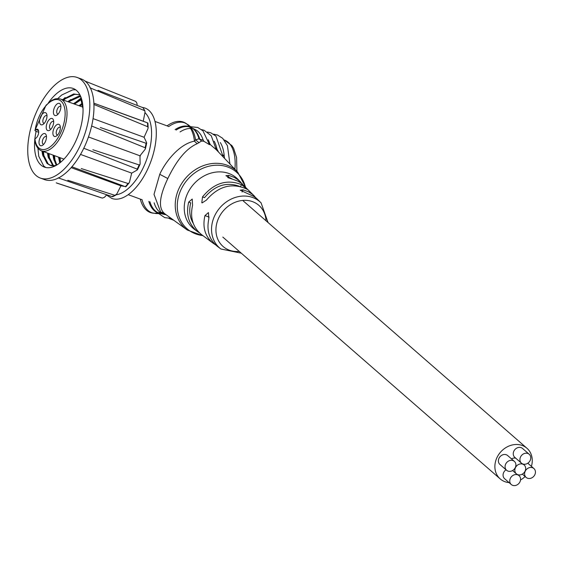 <?xml version="1.0" encoding="UTF-8"?>
<svg xmlns="http://www.w3.org/2000/svg" width="562" height="562" viewBox="0 0 562 562"><rect width="100%" height="100%" fill="white"/><g stroke="black" fill="none" stroke-linecap="round" stroke-linejoin="round"><path stroke-width="0.84" d="M139.98 156.686A30.172 14.991 -69.9 0 0 140.514 155.098M199.608 232.991L197.445 231.558C188.663 224.343 185.748 214.515 188.699 202.074L192.218 199.067L192.569 205.292C189.879 217.712 192.885 227.498 201.603 234.649L208.34 239.658M193.258 223.395C189.689 217.311 188.846 210.448 190.729 202.812L188.699 202.074M215.527 244.814L213.37 243.388C205.081 236.602 202.271 227.336 204.954 215.59L208.446 212.577L208.825 218.815C206.395 230.525 209.289 239.742 217.501 246.465L220.922 249.001A30.643 26.119 -48.9 0 1 214.726 215.682A30.643 26.119 -48.9 0 1 261.105 202.91L256.771 198.597L253.771 196.412L240.22 190.181L243.086 189.823L248.467 191.768L252.429 194.312L256.237 198.147M242.355 183.992L238.457 180.072L234.347 177.423L228.769 175.379L225.903 175.702L232.52 179.166L238.042 181.182L241.337 183.205L254.53 196.201M228.769 175.379L227.75 177.578L232.239 179.095M201.8 202.749L202.51 196.918C213.96 183.001 226.936 178.899 241.456 184.624L247.421 189.394L245.194 188.396C230.891 182.727 217.951 186.64 206.38 200.135L202.165 202.882M202.51 196.918L204.54 197.655C214.754 185.453 226.374 181.674 239.384 186.31M197.445 231.558L194.41 229.303A33.221 28.318 -48.9 0 1 193.426 184.469A33.221 28.318 -48.9 0 1 237.979 179.327L240.634 182.039M166.099 214.726A45.199 22.466 110.1 0 1 164.294 214.424L160.493 213.518M159.98 212.281A45.199 22.466 110.1 0 1 154.136 202.826M180.051 131.937A45.199 22.466 110.1 0 1 190.623 128.487M191.811 127.869L195.295 129.625A45.199 22.466 110.1 0 1 203.156 140.029L199.777 139.285L201.568 141.027L203.908 141.301L203.156 140.029M165.172 214.059L164.778 213.813M164.989 213.925L160.704 212.872L165.123 214.017L164.034 213.11C158.238 207.568 159.503 196.047 167.82 178.54C176.714 159.966 186.486 148.354 197.136 143.717L201.568 141.027L198.983 138.793L195.555 139.812L199.096 142.783M209.162 142.966L209.598 143.24A44.637 22.185 -69.9 0 0 208.256 139.741M190.574 126.703L197.747 127.476L202.959 130.827L209.521 144.701L203.908 141.301M209.598 143.24L210.455 144.736L209.38 143.977M216.026 148.073L216.855 148.797A44.412 22.073 -69.9 0 0 214.199 141.217M216.033 149.506L210.455 144.736M216.855 148.797L218.534 152.077M216.265 149.738L217.754 151.248M229.942 163.809L230.399 164.504M224.547 158.372L224.252 156.285A44.524 22.129 -69.9 0 0 220.297 142.551M224.252 156.285L223.107 154.993M140.289 199.088A48.142 23.927 -69.9 0 0 150.321 212.506A48.142 23.927 -69.9 0 0 160.62 212.05L154.009 194.382L159.756 174.304C164.835 162.847 178.737 144.125 194.438 141.153A48.142 23.927 -69.9 0 0 183.388 122.08A48.142 23.927 -69.9 0 0 167.062 125.86M197.136 143.717L194.438 141.153L195.555 139.812A47.868 23.787 -69.9 0 0 188.34 124.897L183.388 122.08M161.294 213.672A45.698 22.712 110.1 0 0 164.259 213.757A6.779 5.732 -94.8 0 0 163.289 213.637A45.929 22.824 -69.9 0 1 161.863 213.679L155.927 213.553A47.868 23.787 -69.9 0 0 160.704 212.872L160.62 212.05L164.034 213.11M48.374 102.874A41.869 20.808 110.1 0 1 73.165 88.459A41.869 20.808 110.1 0 1 76.573 90.496A41.869 20.808 110.1 0 1 79.98 129.934A41.869 20.808 110.1 0 1 54.107 166.401A41.869 20.808 110.1 0 1 44.405 167.104A41.869 20.808 110.1 0 1 34.767 140.093M45.768 167.497L43.766 166.078L38.757 156.285L37.928 148.22M57.802 98.554L61.708 95.013L72.779 89.822L75.652 89.772M34.879 138.926A41.869 20.808 110.1 0 1 36.13 131.318M60.492 162.362L60.064 157.704M59.481 162.137L59.031 157.325M54.992 160.5L54.535 155.66M53.952 160.121L53.502 155.281M73.755 103.822L80.872 98.202M49.463 158.477L49.013 153.616M48.43 158.098L47.974 153.229M68.213 101.82L70.686 99.537M43.941 156.454L43.485 151.571M63.162 100.746L66.197 97.893M42.902 156.074L42.445 151.185M62.403 100.085L65.157 97.514M89.962 87.791L144.863 110.77L143.008 107.693L98.034 90.299M143.008 107.693A51.198 25.445 110.1 0 1 144.371 110.194M144.863 110.77L145.003 112.365L143.24 121.23L147.476 122.853A51.198 25.445 110.1 0 1 147.68 126.724L148.143 127.707L147.897 128.81L144.083 137.269L146.591 142.565L146.106 143.282A51.198 25.445 110.1 0 1 145.115 147.743L145.446 148.691L145.066 149.408L139.959 155.786L140.135 163.683L140.001 164.441L139.179 164.926A51.198 25.445 110.1 0 1 137.184 169.106L137.079 170.089L131.691 173.124L129.499 182.046L129.049 183.015L128.059 183.5A51.198 25.445 110.1 0 1 125.459 186.57L120.914 185.839L116.784 194.03L114.95 195.337A51.198 25.445 110.1 0 1 112.26 196.679L112.667 196.089M147.581 122.881L102.129 106.288M93.819 104.42L147.68 126.724M146.591 142.565L146.106 143.282L100.317 127.518M91.592 125.993L145.115 147.743M139.179 164.926L92.856 149.745M83.738 148.235L137.184 169.106L137.079 170.089M128.059 183.5L81.237 168.558M71.81 166.745L125.516 186.746M114.95 195.337L67.812 180.262M58.16 177.852L112.26 196.679M106.752 194.761L104.511 197.255L102.453 198.077A51.198 25.445 110.1 0 1 101.989 197.979A51.198 25.445 110.1 0 1 100.816 197.655L57.029 183.17M101.989 197.979L56.207 182.854M85.115 81.118L135.842 101.448L136.966 103.338L137.142 105.424M77.177 77.472L81.321 78.989A53.566 26.618 110.1 0 1 85.684 81.595A53.566 26.618 110.1 0 1 86.091 143.127A53.566 26.618 110.1 0 1 44.538 179.601L40.394 178.084A53.566 26.618 110.1 0 1 33.783 118.638A53.566 26.618 110.1 0 1 77.177 77.472A53.566 26.618 110.1 0 1 81.539 80.078A53.566 26.618 110.1 0 1 81.947 141.617A53.566 26.618 110.1 0 1 40.394 178.084M71.149 167.645L120.914 185.839M80.521 154.417L131.691 173.124M88.459 136.959L139.959 155.786M93.046 118.61L144.083 137.269M93.868 103.176L143.24 121.23M54.704 166.127L51.03 165.614M50.517 165.411L48.086 163.816L43.555 154.901L43.014 151.396M63.387 100.078L64.63 99.052L74.767 94.325L79.502 94.697M53.523 165.755L49.077 156.917L48.543 153.44M68.936 102.08L70.159 101.069L80.605 96.306M56.839 164.982L54.605 158.941L54.071 155.484M74.486 104.082L81.054 99.755M60.478 162.376L59.6 157.536M80.029 106.085L82.249 104.328M81.23 97.921L81.307 101.279L83.021 108.649M56.376 165.249L54.795 165.621L49.99 165.235L47.046 163.444L42.515 154.522L41.974 151.009M62.347 99.699L73.727 93.945L79.937 94.894M52.926 165.769L48.044 156.538L47.503 153.054M67.897 101.701L69.119 100.689L79.256 95.962L80.415 95.877M56.256 165.319L53.573 158.561L53.032 155.105M73.439 103.703L80.956 98.975M59.734 162.973L58.56 157.149M78.989 105.705L82.003 103.394M81.307 101.279L80.654 96.411M43.759 144.23A4.067 2.023 110.1 0 1 43.281 144.174A4.067 2.023 110.1 0 1 42.452 140.809A4.067 2.023 110.1 0 1 44.763 136.798A4.067 2.023 110.1 0 1 46.077 136.531A4.067 2.023 110.1 0 1 46.477 136.791M46.47 137.149A6.442 3.203 -69.9 0 0 46.281 135.316A6.442 3.203 -69.9 0 0 41.967 134.803A6.442 3.203 -69.9 0 0 39.024 142.839A6.442 3.203 -69.9 0 0 42.649 145.235A6.442 3.203 -69.9 0 0 46.47 137.149M46.997 115.87A4.067 2.023 -69.9 0 0 46.597 115.61A4.067 2.023 -69.9 0 0 45.283 115.877A4.067 2.023 -69.9 0 0 42.972 119.889A4.067 2.023 -69.9 0 0 43.801 123.254A4.067 2.023 -69.9 0 0 44.272 123.31M46.99 116.229A6.442 3.203 -69.9 0 0 46.801 114.395A6.442 3.203 -69.9 0 0 42.487 113.882A6.442 3.203 -69.9 0 0 39.544 121.919A6.442 3.203 -69.9 0 0 43.169 124.314A6.442 3.203 -69.9 0 0 46.99 116.229M58.153 114.037A4.067 2.023 110.1 0 1 57.682 113.981A4.067 2.023 110.1 0 1 56.853 110.616A4.067 2.023 110.1 0 1 59.165 106.611A4.067 2.023 110.1 0 1 60.478 106.337A4.067 2.023 110.1 0 1 60.872 106.604M57.282 103.83A6.442 3.203 -69.9 0 0 53.411 111.979A6.442 3.203 -69.9 0 0 57.05 115.041A6.442 3.203 -69.9 0 0 60.682 105.122A6.442 3.203 -69.9 0 0 57.282 103.83M57.64 134.957A4.067 2.023 110.1 0 1 57.162 134.901A4.067 2.023 110.1 0 1 56.333 131.536A4.067 2.023 110.1 0 1 58.645 127.532A4.067 2.023 110.1 0 1 59.958 127.258A4.067 2.023 110.1 0 1 60.359 127.525M56.762 124.75A6.442 3.203 -69.9 0 0 52.891 132.899A6.442 3.203 -69.9 0 0 56.53 135.962A6.442 3.203 -69.9 0 0 60.162 126.043A6.442 3.203 -69.9 0 0 56.762 124.75M34.9 130.461L35.146 130.117L35.448 131.058L38.694 132.274M35.919 129.604A5.03 2.501 -69.9 0 1 37.542 129.267A5.03 2.501 -69.9 0 1 38.033 129.59L38.005 129.611A4.988 2.48 110.1 0 1 37.858 135.526L37.886 135.512A5.03 2.501 -69.9 0 1 35.701 138.371L34.928 138.891A26.231 13.038 110.1 0 0 57.893 137.971A26.231 13.038 110.1 0 0 58.841 99.867A26.231 13.038 110.1 0 0 35.146 130.117L35.919 129.604L38.532 130.574M34.928 138.891L34.682 139.313C35.42 145.467 37.71 149.309 41.546 150.855L63.942 159.144M52.68 118.814A6.442 3.203 -69.9 0 0 46.541 124.736A6.442 3.203 -69.9 0 0 49.849 130.138A6.442 3.203 -69.9 0 0 53.481 120.219A6.442 3.203 -69.9 0 0 52.68 118.814M53.678 121.694A4.067 2.023 -69.9 0 0 53.608 121.631A4.067 2.023 -69.9 0 0 53.278 121.434A4.067 2.023 -69.9 0 0 49.976 124.56A4.067 2.023 -69.9 0 0 50.482 129.077A4.067 2.023 -69.9 0 0 50.959 129.134M528.399 468.02A5.901 5.03 131.1 0 0 524.852 475.452A5.901 5.03 131.1 0 0 526.144 477.426A5.901 5.03 131.1 0 0 533.816 476.281A5.901 5.03 131.1 0 0 533.9 468.532A5.901 5.03 131.1 0 0 528.399 468.02M520.173 461.205A5.901 5.03 131.1 0 0 521.473 463.179A5.901 5.03 131.1 0 0 529.137 462.034A5.901 5.03 131.1 0 0 529.221 454.286A5.901 5.03 131.1 0 0 522.562 454.482A5.901 5.03 131.1 0 0 520.173 461.205M512.115 470.794A5.901 5.03 131.1 0 0 514.363 461.388A5.901 5.03 131.1 0 0 507.704 461.585A5.901 5.03 131.1 0 0 505.315 468.308A5.901 5.03 131.1 0 0 506.608 470.282A5.901 5.03 131.1 0 0 512.115 470.794M520.335 477.609A5.901 5.03 131.1 0 0 519.042 475.635A5.901 5.03 131.1 0 0 512.375 475.831A5.901 5.03 131.1 0 0 509.994 482.554A5.901 5.03 131.1 0 0 511.287 484.528A5.901 5.03 131.1 0 0 517.946 484.325A5.901 5.03 131.1 0 0 520.335 477.609M525.428 466.938A5.901 5.03 131.1 0 0 524.128 464.957A5.901 5.03 131.1 0 0 517.469 465.16A5.901 5.03 131.1 0 0 515.087 471.876A5.901 5.03 131.1 0 0 516.38 473.85A5.901 5.03 131.1 0 0 523.039 473.654A5.901 5.03 131.1 0 0 525.428 466.938M529.221 454.286L522.541 448.462A5.901 5.03 131.1 0 0 515.881 448.659A5.901 5.03 131.1 0 0 513.492 455.382A5.901 5.03 131.1 0 0 514.792 457.356L521.473 463.179M514.363 461.388L507.683 455.564A5.901 5.03 131.1 0 0 501.023 455.761A5.901 5.03 131.1 0 0 498.635 462.484A5.901 5.03 131.1 0 0 499.927 464.458L506.608 470.282M506.025 469.769A5.901 5.03 131.1 0 0 503.313 476.731A5.901 5.03 131.1 0 0 504.606 478.705L511.287 484.528M515.804 458.234A5.901 5.03 131.1 0 0 511.476 458.873M531.413 466.362A20.337 17.338 131.1 0 0 531.406 455.058A20.337 17.338 131.1 0 0 526.938 448.251A20.337 17.338 131.1 0 0 500.503 452.185A20.337 17.338 131.1 0 0 500.208 478.915A20.337 17.338 131.1 0 0 509.095 482.618M520.531 479.976A20.337 17.338 131.1 0 0 525.14 476.548M144.947 112.639A44.749 22.241 110.1 0 1 146.97 158.653A44.749 22.241 110.1 0 1 116.229 194.796M209.134 217.122L204.954 215.59M243.086 189.823L242.053 192.049M239.279 251.425A27.257 23.232 -48.9 0 1 215.948 229.184A27.257 23.232 -48.9 0 1 240.789 200.683A27.257 23.232 -48.9 0 1 266.009 220.761M240.536 186.598L241.456 184.624M202.861 235.583A37.577 32.034 -48.9 0 1 181.175 189.289A37.577 32.034 -48.9 0 1 215.956 165.221A37.577 32.034 -48.9 0 1 245.355 186.851M158.28 212.787A45.698 22.712 110.1 0 1 149.899 201.702M176.089 130.061A45.698 22.712 110.1 0 1 189.647 127.005M192.52 128.269A45.698 22.712 110.1 0 1 199.777 139.285A6.779 4.84 164.3 0 1 198.983 138.793A45.929 22.824 -69.9 0 0 192.963 128.628L188.34 124.897M189.366 126.626A45.929 22.824 -69.9 0 0 175.091 129.59M148.825 201.414A45.929 22.824 -69.9 0 0 157.824 212.893M224.154 139.945A45.367 22.55 110.1 0 1 234.909 169.232M203.107 235.766L187.322 230.041A38.483 32.8 -48.9 0 1 179.229 187.968A38.483 32.8 -48.9 0 1 237.74 172.211L217.761 151.255M159.756 174.304L167.82 178.54M185.882 123.338A47.868 23.787 -69.9 0 0 168.719 126.583M142.017 199.608A47.868 23.787 -69.9 0 0 153.04 213.153M141.933 107.279L144.94 108.023A48.142 23.927 110.1 0 1 148.86 110.363A48.142 23.927 110.1 0 1 152.562 156.433A48.142 23.927 110.1 0 1 122.172 197.993A48.142 23.927 110.1 0 1 111.88 198.449L106.506 195.035M168.235 126.352A38.968 19.368 -69.9 0 0 167.624 126.092M140.858 199.278A38.968 19.368 -69.9 0 0 141.505 199.468M34.886 130.461L46.007 105.27L51.809 100.338L55.195 98.898L58.132 98.568L60.492 99.031A27.587 13.713 110.1 0 1 67.019 114.283A27.587 13.713 110.1 0 1 57.977 141.259A27.587 13.713 110.1 0 1 41.546 150.855M220.922 249.001L241.302 253.188M268.039 222.524L261.105 202.91M213.37 243.388L208.347 239.658M171.227 218.428L164.729 217.627L158.8 213.616M173.763 220.255L169.064 218.477M201.561 129.604L204.125 130.279L211.263 135.779L216.272 149.801M213.504 134.163L217.494 135.013L222.685 138.322L227.441 145.727L229.935 164.02M207.476 132.028L210.764 132.808L215.934 136.095L223.205 156.967M224.147 139.931L231.888 145.579L233.602 148.298L236.574 157.458L236.925 171.347M245.566 187.062L237.74 172.211M187.322 230.041L165.017 213.946M155.927 213.553L150.321 212.506M166.998 125.839L154.979 121.441M140.226 199.067L128.206 194.677M147.897 123.001L148.143 127.707M146.696 143.071L145.446 148.691M140.001 164.441L137.493 169.71M129.049 183.015L125.86 186.781M115.779 195.147L112.688 196.7M60.492 99.031L82.804 107.089M533.9 468.532L527.802 463.214M526.144 477.426L522.351 474.117M519.042 475.635L518.031 474.749M524.128 464.957L523.117 464.079M516.38 473.85L512.586 470.542M222.819 237.08L500.208 478.915M243.241 200.908L526.938 448.251"/></g></svg>
